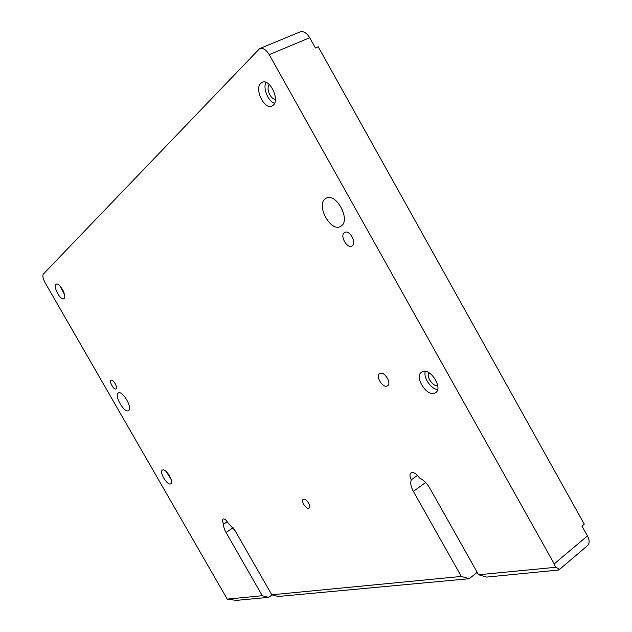 <?xml version="1.0" encoding="UTF-8"?>
<svg xmlns="http://www.w3.org/2000/svg" width="632" height="632" viewBox="0 0 632 632"><rect width="100%" height="100%" fill="white"/><g stroke="black" fill="none" stroke-linecap="round" stroke-linejoin="round"><path stroke-width="0.95" d="M387.116 386.002C382.558 388.088 375.25 375.977 379.627 373.599L380.022 373.394C384.517 371.182 391.959 383.379 387.566 385.773L387.116 386.002M128.494 410.65C124.299 413.447 113.792 395.158 118.342 392.993L118.374 392.978C122.513 390.047 133.162 408.58 128.525 410.634L128.494 410.65M340.956 226.169L340.569 226.398C330.655 232.552 315.565 204.784 325.512 198.63L326.167 198.235C336.185 192.096 351.234 220.592 340.956 226.169M422.524 371.648L421.663 372.082C413.999 376.388 426.379 396.588 434.579 393.151L435.622 392.638C443.293 388.293 430.55 367.879 422.524 371.648M425.281 371.387C423.235 377.652 430.977 389.075 437.636 389.581M162.59 469.995L162.377 470.097C158.924 471.772 167.077 485.502 170.577 483.899L170.83 483.78C174.298 482.113 166.011 468.249 162.59 469.995M166.256 471.606L171.209 479.625M260.818 83.234C254.103 89.017 264.476 110.158 271.989 106.081L273.182 105.291C280.079 99.872 269.761 78.265 262.169 82.318L260.818 83.234M265.898 82.334C262.778 88.401 268.197 101.483 274.549 103.308M55.956 284.4C52.954 286.802 60.601 300.769 63.785 298.731L64.069 298.533C67.158 296.274 59.479 282.117 56.272 284.171L55.956 284.4M60.119 286.091L64.488 294.567M303.565 499.209L303.178 499.383C300.674 500.773 305.896 509.155 308.708 508.254L309.119 508.073C311.631 506.682 306.346 498.253 303.565 499.209M477.184 572.308L469.268 578.699L278.27 596.474L271.8 594.799L234.986 530.532L228.136 523.019C226.39 520.247 224.763 518.88 223.27 518.935L222.978 519.062C222.132 519.891 222.369 521.566 223.704 524.062L227.259 521.692M478.566 574.764L555.654 567.299C558.388 568.421 559.454 569.329 558.854 570.009L486.616 577.087L478.566 574.764L429.594 487.825C426.805 483.101 423.393 479.791 419.364 477.895C416.978 474.158 414.458 472.396 411.803 472.625L411.045 472.965C409.583 474.332 409.67 476.607 411.313 479.791L417.507 475.351M352.04 245.943L351.945 245.99C347.063 249.111 339.455 235.325 344.527 232.537L344.685 232.45C349.591 229.329 357.191 243.288 352.04 245.943M115.996 388.901L115.972 388.909C113.958 390.307 108.846 381.38 111.035 380.274L111.074 380.251C113.096 378.845 118.216 387.851 115.996 388.901M63.105 290.633L62.536 289.519M275.386 99.169C270.536 99.722 265.63 87.864 269.382 84.601M169.645 476.007L168.791 474.616M437.723 385.481C432.999 387.029 425.913 376.585 429.144 372.848M272.1 594.878L268.679 597.359L236.194 600.384L227.236 599.12L45.038 282.559C42.921 278.546 42.368 275.702 43.379 274.019L259.61 48.624C262.959 47.661 266.167 49.675 269.24 54.668L554.225 563.91L587.428 535.912C589.648 540.234 589.688 543.465 587.555 545.606L558.854 570.009M587.428 535.912L581.953 526.093L584.276 524.149L318.22 46.776L315.415 47.969L309.704 37.723C306.702 32.848 303.478 30.913 300.042 31.924L259.61 48.624M555.654 567.299L554.225 563.91M227.236 599.12L262.296 595.723L226.051 532.5C224.131 529.039 223.349 526.227 223.704 524.062M271.8 594.799L461.336 576.439L413.368 491.388C410.847 486.735 410.168 482.864 411.313 479.791M262.296 595.723L268.679 597.359M461.336 576.439L469.268 578.699M309.704 37.723L269.24 54.668M226.051 532.5L233.129 527.728M413.368 491.388L425.636 482.485"/></g></svg>
